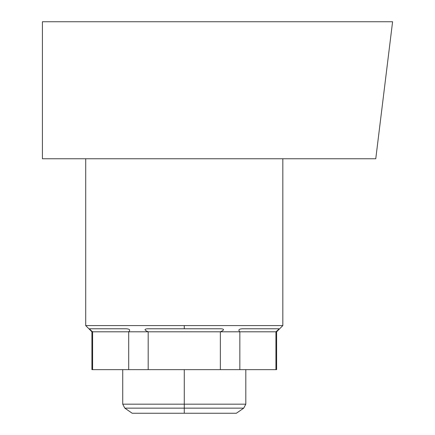 <?xml version="1.0" encoding="UTF-8"?>
<svg xmlns="http://www.w3.org/2000/svg" width="435" height="435" viewBox="0 0 435 435"><rect width="100%" height="100%" fill="white"/><g stroke="black" fill="none" stroke-linecap="round" stroke-linejoin="round"><path stroke-width="0.65" d="M282.826 325.592L85.711 325.592L282.826 325.592L282.826 158.759L282.826 325.592L276.616 331.802L275.931 331.802L276.616 331.802L276.616 369.647L91.921 369.647L92.606 369.647L91.921 369.647L91.921 331.802L92.606 331.802L92.606 369.647L92.606 331.802L148.183 331.802L148.183 369.647L128.695 369.647L128.695 331.802L128.695 369.647L92.606 369.647M85.711 325.592L85.711 158.759L85.711 325.592L91.921 331.802L92.606 331.802C90.496 330.073 89.518 329.067 89.681 328.773C89.518 329.067 90.496 330.073 92.606 331.802L128.695 331.802C130.522 330.024 129.75 329.018 126.378 328.773L89.681 328.773L126.378 328.773C129.75 329.018 130.522 330.024 128.695 331.802L220.355 331.802C224.368 330.056 224.574 329.045 220.969 328.773L147.574 328.773C144.012 329.067 144.213 330.073 148.183 331.802L239.843 331.802L220.355 331.802L220.355 369.647L220.355 331.802C224.368 330.056 224.574 329.045 220.969 328.773L184.271 328.773L184.271 325.592L184.271 328.773L147.574 328.773C144.012 329.067 144.213 330.073 148.183 331.802L148.183 369.647L239.843 369.647L239.843 331.802L239.843 369.647L275.931 369.647L275.931 331.802C278.068 330.056 279.047 329.045 278.857 328.773L242.159 328.773C238.815 329.05 238.043 330.056 239.843 331.802L275.931 331.802L275.931 369.647M375.764 158.759L42.412 158.759L375.764 158.759L392.587 21.75L375.764 158.759M42.412 21.75L392.587 21.75L42.412 21.75L42.412 158.759L42.412 21.75M222.638 330.692L221.823 331.155L222.638 330.692M277.242 330.703L276.698 331.176L277.242 330.703M242.159 328.773C238.815 329.05 238.043 330.056 239.843 331.802L275.931 331.802C278.068 330.056 279.047 329.045 278.857 328.773L242.159 328.773M184.271 404.164L184.271 369.647L184.271 404.164L122.73 404.164L184.271 404.164L184.271 408.15L124.818 408.15L184.271 408.15L184.271 404.164L245.808 404.164L184.271 404.164M160.352 413.25L236.346 413.25L243.72 408.15L184.271 408.15L243.72 408.15L245.808 404.164L245.808 369.647M184.271 413.25L184.271 408.15L184.271 413.25L132.191 413.25L124.818 408.15L122.73 404.164L122.73 369.647"/></g></svg>
